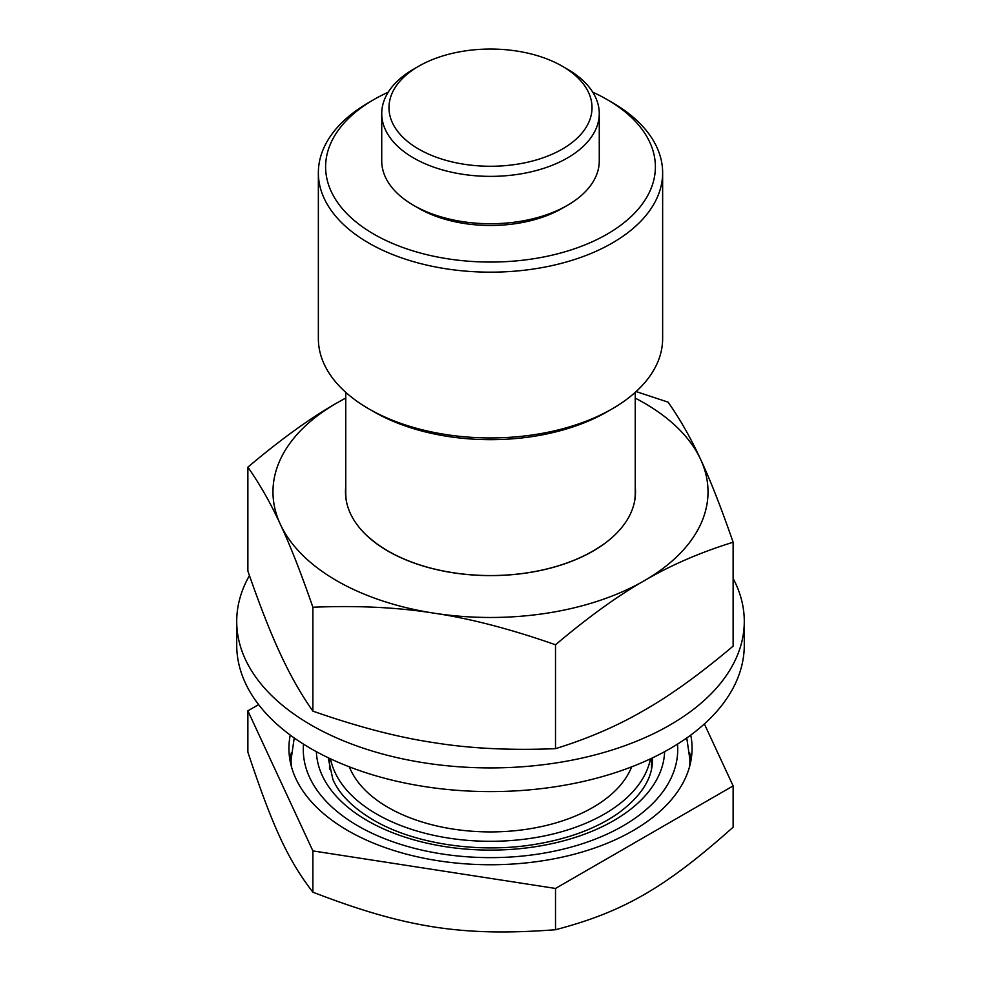 <?xml version="1.0" encoding="UTF-8"?>
<svg xmlns="http://www.w3.org/2000/svg" width="981" height="981" viewBox="0 0 981 981"><rect width="100%" height="100%" fill="white"/><g stroke="black" fill="none" stroke-linecap="round" stroke-linejoin="round"><path stroke-width="1.47" d="M691.139 759.613A201.571 116.383 0 0 0 689.582 752.623M291.418 752.623A201.571 116.383 0 0 0 289.861 759.613M373.908 411.787L368.782 408.832L373.908 411.787A164.882 95.194 0 0 0 607.092 411.787L612.218 408.832A172.141 99.388 180 0 1 368.782 408.832L368.782 408.832A172.141 99.388 180 0 1 318.359 338.555L318.359 172.779A172.141 99.388 0 0 0 368.782 243.055A172.141 99.388 0 0 0 556.374 264.6A172.141 99.388 0 0 0 662.641 172.779A172.141 99.388 0 0 0 612.218 102.514L607.092 99.547A164.882 95.194 180 0 1 607.092 234.177A164.882 95.194 180 0 1 373.908 234.177A164.882 95.194 180 0 1 373.908 99.547A164.882 95.194 180 0 1 388.243 92.177M592.757 92.177A164.882 95.194 180 0 1 607.092 99.547M418.715 208.303L413.59 205.348L418.715 208.303A101.509 58.602 0 0 0 562.285 208.303L567.41 205.348A108.768 62.796 180 0 1 413.59 205.348L413.59 205.348A108.768 62.796 180 0 1 381.732 160.945L381.732 113.575A108.768 62.796 0 0 0 413.59 157.978A108.768 62.796 0 0 0 532.119 171.589A108.768 62.796 0 0 0 599.268 113.575A108.768 62.796 0 0 0 567.41 69.173L562.285 66.218A101.509 58.602 180 0 1 562.285 149.1A101.509 58.602 180 0 1 418.715 149.1A101.509 58.602 180 0 1 418.715 66.218A101.509 58.602 180 0 1 562.285 66.218M373.908 99.547L368.782 102.514A172.141 99.388 0 0 0 318.359 172.779M662.641 172.779L662.641 338.555A172.141 99.388 180 0 1 612.218 408.832M418.715 66.218L413.59 69.173A108.768 62.796 0 0 0 381.732 113.575M599.268 113.575L599.268 160.945A108.768 62.796 180 0 1 567.41 205.348M733.126 578.422A253.785 146.525 180 0 1 744.285 621.402A253.785 146.525 180 0 1 587.619 756.768A253.785 146.525 180 0 1 311.051 725.008A253.785 146.525 180 0 1 236.715 621.402A253.785 146.525 180 0 1 249.444 575.577M744.285 621.402L744.285 645.081A253.785 146.525 180 0 1 587.619 780.447A253.785 146.525 180 0 1 311.051 748.687A253.785 146.525 180 0 1 236.715 645.081L236.715 621.402M635.234 486.601A145.016 83.728 180 0 1 635.516 491.886A145.016 83.728 180 0 1 605.853 542.628A135.881 77.474 177.8 0 1 599.587 546.908A144.734 83.557 0 0 1 369.236 537.613L368.844 537.453A145.016 83.728 180 0 1 345.484 491.886A145.016 83.728 180 0 1 345.766 486.601M605.853 542.628A145.016 83.728 180 0 1 368.844 537.453M635.504 493.161L635.234 489.286M634.94 499.378L635.197 494.571M555.516 644.775L555.516 748.662C588.379 738.485 617.981 725.658 644.321 710.207C670.661 695.247 700.262 673.886 733.126 646.123L733.126 542.235C700.262 552.413 670.661 565.24 644.321 580.691C617.981 595.651 588.379 617.012 555.516 644.775C510.623 629.042 470.181 618.52 434.203 613.199C398.212 607.386 357.783 605.4 312.89 607.239L312.89 711.127C357.783 726.86 398.212 737.393 434.203 742.703C470.181 748.528 510.623 750.502 555.516 748.662M636.105 391.566L668.11 402.161C680.14 419.292 690.98 438.36 700.618 459.39C710.256 479.905 721.096 507.533 733.126 542.235M635.234 398.127A217.524 125.593 180 0 1 700.618 459.39A217.524 125.593 180 0 1 644.321 580.691A217.524 125.593 180 0 1 434.203 613.199A217.524 125.593 180 0 1 280.382 524.394A217.524 125.593 180 0 1 336.679 403.081A217.524 125.593 180 0 1 345.766 398.127M312.89 607.239C300.86 572.536 290.02 544.921 280.382 524.394C270.744 503.376 259.904 484.295 247.874 467.164L247.874 571.052C259.904 605.755 270.744 633.383 280.382 653.898C290.02 674.928 300.86 693.996 312.89 711.127M247.874 467.164C280.738 439.402 310.339 418.041 336.679 403.081L345.766 397.979M345.803 494.51L346.011 499.035M366.6 535.393L369.236 537.613M330.548 758.84A160.97 92.937 0 0 0 376.679 814.083A160.97 92.937 0 0 0 543.609 836.094A160.97 92.937 0 0 0 650.452 758.84M690.759 735.088A201.571 116.383 180 0 1 692.071 748.368A201.571 116.383 180 0 1 567.643 855.886A201.571 116.383 180 0 1 347.961 830.662A201.571 116.383 180 0 1 288.929 748.368A201.571 116.383 180 0 1 290.241 735.088M704.37 723.953L733.126 785.904L555.516 888.443L312.89 850.907L247.874 710.833L258.616 704.628M247.874 710.833L247.874 752.12C272.743 827.057 288.034 860.006 312.89 892.195C405.668 927.928 462.738 936.757 555.516 929.73C623.426 911.901 665.204 887.768 733.126 827.191L733.126 785.904M631.641 766.848A144.734 83.557 180 0 1 530.66 828.638A144.734 83.557 180 0 1 388.157 807.449A144.734 83.557 180 0 1 349.359 766.848M312.89 892.195L312.89 850.907M555.516 929.73L555.516 888.443M652.463 757.884A161.988 93.526 180 0 1 652.488 759.502C652.708 778.178 641.39 796.02 618.557 813.028C596.338 828.614 567.791 839.172 532.953 844.702C476.925 853.593 413.124 843.488 373.43 820.055C352.927 807.89 339.426 794.377 332.915 779.515L328.512 759.502A161.988 93.526 180 0 1 328.537 757.884M316.373 751.667A174.164 100.553 0 0 0 367.348 820.656A174.164 100.553 0 0 0 555.454 842.851A174.164 100.553 0 0 0 664.628 751.667M677.491 744.15A187.224 108.094 180 0 1 566.454 848.344A187.224 108.094 180 0 1 358.114 825.977A187.224 108.094 180 0 1 303.509 744.15M652.488 760.177A161.988 93.526 0 0 0 652.402 757.908M328.598 757.908A161.988 93.526 0 0 0 328.512 760.177M689.484 766.995A199.401 115.12 0 0 0 689.901 759.502L686.761 737.97M294.239 737.97L291.099 759.502A199.401 115.12 0 0 0 291.516 766.995M291.308 766.222A199.401 115.12 180 0 1 291.099 760.913L291.099 759.502M689.901 759.502L689.901 760.913A199.401 115.12 180 0 1 689.692 766.222M291.099 760.913L291.283 766.112M689.901 760.913L689.717 766.112M652.475 760.201L652.39 757.921M328.61 757.921L328.525 760.201M635.234 494.571L635.234 392.363M345.766 494.51L345.766 392.363M329.53 758.35L329.53 769.141M651.47 758.35L651.47 769.141"/></g></svg>
